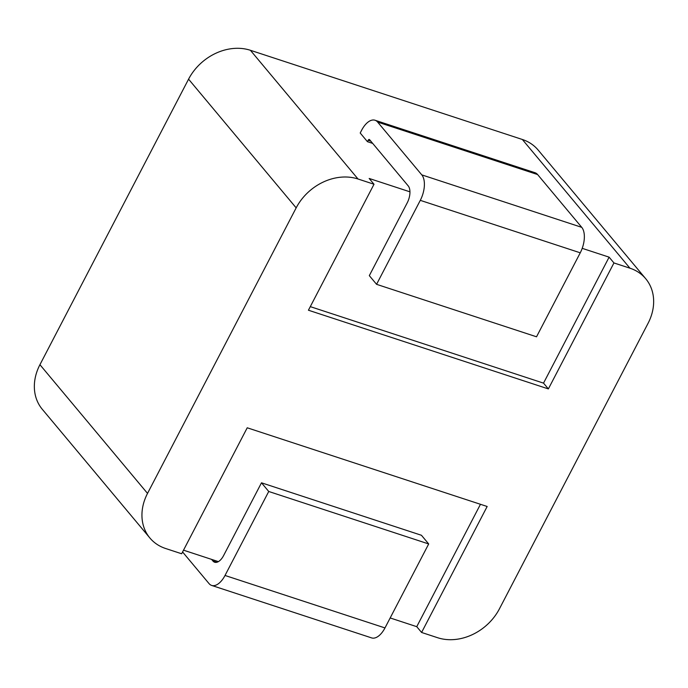 <?xml version="1.0" encoding="UTF-8"?>
<svg xmlns="http://www.w3.org/2000/svg" width="688" height="688" viewBox="0 0 688 688"><rect width="100%" height="100%" fill="white"/><g stroke="black" fill="none" stroke-linecap="round" stroke-linejoin="round"><path stroke-width="1.03" d="M183.515 550.176L218.406 561.623M390.165 617.953L416.747 626.673L421.589 632.461L437.585 637.707A49.046 40.076 140.1 0 0 499.428 608.837L648.07 323.3A49.046 40.076 140.1 0 0 645.714 278.717A49.046 40.076 140.1 0 0 629.941 268.191L613.945 262.945L609.112 257.157L582.203 248.334M409.945 191.832L369.172 178.459L374.014 184.246L358.018 179A49.046 40.076 140.1 0 0 296.167 207.871L147.524 493.408A49.046 40.076 140.1 0 0 149.881 537.982A49.046 40.076 140.1 0 0 165.653 548.517L181.649 553.763L247.224 427.79L487.164 506.488L421.589 632.461M645.714 278.717L538.119 150.018A49.046 40.076 140.1 0 0 522.347 139.483L250.415 50.293A49.046 40.076 140.1 0 0 188.572 79.163L39.93 364.7A49.046 40.076 140.1 0 0 42.286 409.283L149.881 537.982M374.014 184.246L308.43 310.219L548.37 388.918L613.945 262.945M416.747 626.673L480.465 504.287M310.297 306.633L543.529 383.13L609.112 257.157M543.529 383.13L548.37 388.918M367.452 141.685L360.202 133.008L361.656 130.204A19.617 10.079 108.2 0 1 375.029 120.245A19.617 10.079 108.2 0 1 377.652 122.086L421.778 174.872A19.617 10.079 108.2 0 1 420.291 200.346L376.577 284.325L369.318 275.647L407.21 202.865A13.081 6.717 -71.8 0 0 408.199 185.88L369.516 139.604A1.634 0.843 -71.8 0 0 369.301 139.458A1.634 0.843 -71.8 0 0 368.183 140.283L367.452 141.685L372.69 143.396M375.029 120.245L534.98 172.705A19.617 10.079 108.2 0 1 537.612 174.554L581.738 227.341A19.617 10.079 108.2 0 1 580.251 252.814L536.528 336.793L376.577 284.325M211.569 559.378L212.927 561.004A13.081 6.717 -71.8 0 0 214.682 562.234A13.081 6.717 -71.8 0 0 223.591 555.586L261.483 482.804L268.733 491.481L225.019 575.46A19.617 10.079 108.2 0 1 211.646 585.428A19.617 10.079 108.2 0 1 209.023 583.579L182.587 551.965M268.733 491.481L428.693 543.95L421.443 535.273L261.483 482.804M428.693 543.95L384.979 627.929A19.617 10.079 108.2 0 1 371.606 637.896L211.646 585.428M629.941 268.191L522.347 139.483M250.415 50.293L358.018 179M296.167 207.871L188.572 79.163M39.93 364.7L147.524 493.408M537.612 174.554L377.652 122.086M581.738 227.341L421.778 174.872M580.251 252.814L420.291 200.346M370.798 141.143L368.183 140.283M216.823 562.277L212.927 561.004M384.979 627.929L225.019 575.46"/></g></svg>
